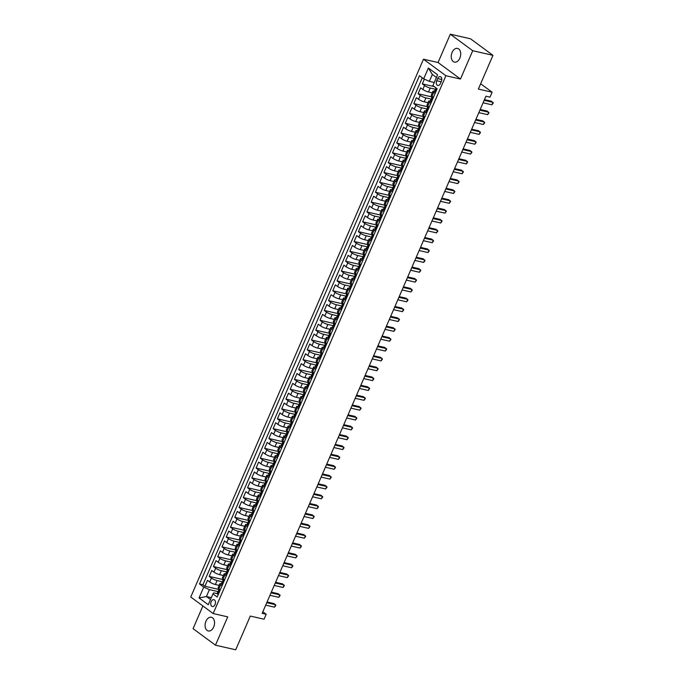 <?xml version="1.0" encoding="UTF-8"?>
<svg xmlns="http://www.w3.org/2000/svg" width="684" height="684" viewBox="0 0 684 684"><rect width="100%" height="100%" fill="white"/><g stroke="black" fill="none" stroke-linecap="round" stroke-linejoin="round"><path stroke-width="1.03" d="M213.69 626.98A7.02 4.591 -77.2 0 0 211.373 617.276A7.02 4.591 -77.2 0 0 205.935 621.26A7.02 4.591 -77.2 0 0 208.252 630.964A7.02 4.591 -77.2 0 0 213.69 626.98M459.853 58.123A7.02 4.591 -77.2 0 0 457.536 48.419A7.02 4.591 -77.2 0 0 452.098 52.411A7.02 4.591 -77.2 0 0 454.415 62.116A7.02 4.591 -77.2 0 0 459.853 58.123M215.058 604.545A3.514 2.291 -77.2 0 0 213.895 599.697A3.514 2.291 -77.2 0 0 211.176 601.689A3.514 2.291 -77.2 0 0 212.339 606.537A3.514 2.291 -77.2 0 0 215.058 604.545M202.883 605.964L193.068 628.664L215.477 645.183L235.715 649.8L250.31 616.062L264.075 619.2L266.204 614.275L262.836 611.787M423.49 59.2L190.75 597.021L213.16 613.539L445.9 75.719L423.49 59.2L438.059 62.518L460.469 79.036L472.721 50.719L450.311 34.2L438.059 62.518M450.311 34.2L470.549 38.817L492.959 55.336L478.355 89.074L492.121 92.212L480.655 83.764M472.721 50.719L492.959 55.336M424.379 79.147L422.327 83.893L434.237 86.611M432.288 92.853L428.492 91.989A4.386 0.906 -156.6 0 1 422.832 89.467L420.626 87.834L418.061 93.742L432.031 96.931M428.022 102.703L424.234 101.839A4.386 0.906 23.4 0 1 418.574 99.317L416.359 97.684L413.803 103.592L427.774 106.781M423.755 112.552L419.967 111.689A4.386 0.906 23.4 0 1 414.307 109.166L412.093 107.533L409.536 113.441L423.507 116.631M419.497 122.402L415.701 121.538A4.386 0.906 23.4 0 1 410.041 119.016L407.835 117.383L405.279 123.3L419.249 126.48M415.231 132.251L411.443 131.388A4.386 0.906 23.4 0 1 405.783 128.866L403.569 127.233L401.012 133.149L414.983 136.33M410.973 142.101L407.177 141.237A4.386 0.906 23.4 0 1 401.517 138.715L399.311 137.082L396.754 142.999L410.716 146.179M406.706 151.959L402.919 151.087A4.386 0.906 23.4 0 1 397.259 148.565L395.044 146.94L392.488 152.848L406.458 156.029M402.448 161.809L398.652 160.937A4.386 0.906 23.4 0 1 392.992 158.414L390.786 156.79L388.23 162.698L402.192 165.879M398.182 171.658L394.394 170.795A4.386 0.906 23.4 0 1 388.734 168.264L386.52 166.639L383.963 172.548L397.934 175.737M393.924 181.508L390.128 180.644A4.386 0.906 23.4 0 1 384.468 178.114L382.262 176.489L379.697 182.397L393.668 185.586M389.658 191.358L385.87 190.494A4.386 0.906 23.4 0 1 380.21 187.963L377.995 186.339L375.439 192.247L389.41 195.436M385.4 201.207L381.604 200.344A4.386 0.906 23.4 0 1 375.943 197.821L373.738 196.188L371.173 202.096L385.143 205.285M381.133 211.057L377.346 210.193A4.386 0.906 23.4 0 1 371.686 207.671L369.471 206.038L366.915 211.946L380.885 215.135M376.867 220.906L373.079 220.043A4.386 0.906 23.4 0 1 367.419 217.521L365.205 215.887L362.648 221.796L376.619 224.985M372.609 230.756L368.813 229.892A4.386 0.906 23.4 0 1 363.153 227.37L360.947 225.737L358.39 231.645L372.353 234.834M368.343 240.606L364.555 239.742A4.386 0.906 23.4 0 1 358.895 237.22L356.68 235.587L354.124 241.495L368.095 244.684M364.085 250.455L360.288 249.592A4.386 0.906 23.4 0 1 354.628 247.069L352.422 245.436L349.866 251.353L363.828 254.533M359.818 260.305L356.031 259.441A4.386 0.906 23.4 0 1 350.37 256.919L348.156 255.286L345.6 261.202L359.57 264.383M355.56 270.154L351.764 269.291A4.386 0.906 23.4 0 1 346.104 266.769L343.898 265.136L341.342 271.052L355.304 274.233M351.294 280.012L347.506 279.14A4.386 0.906 23.4 0 1 341.846 276.618L339.632 274.994L337.075 280.902L351.046 284.082M347.036 289.862L343.24 288.99A4.386 0.906 23.4 0 1 337.58 286.468L335.374 284.843L332.809 290.751L346.779 293.932M342.769 299.712L338.982 298.848A4.386 0.906 23.4 0 1 333.322 296.317L331.107 294.693L328.551 300.601L342.522 303.79M338.503 309.561L334.715 308.698A4.386 0.906 23.4 0 1 329.055 306.167L326.841 304.542L324.284 310.451L338.255 313.64M334.245 319.411L330.457 318.547A4.386 0.906 23.4 0 1 324.789 316.017L322.583 314.392L320.026 320.3L333.997 323.489M329.979 329.261L326.191 328.397A4.386 0.906 23.4 0 1 320.531 325.875L318.317 324.242L315.76 330.15L329.731 333.339M325.721 339.11L321.925 338.247A4.386 0.906 23.4 0 1 316.264 335.724L314.059 334.091L311.502 339.999L325.464 343.188M321.454 348.96L317.667 348.096A4.386 0.906 23.4 0 1 312.007 345.574L309.792 343.941L307.236 349.849L321.206 353.038M317.196 358.809L313.4 357.946A4.386 0.906 23.4 0 1 307.74 355.423L305.534 353.79L302.978 359.698L316.94 362.888M312.93 368.659L309.142 367.795A4.386 0.906 23.4 0 1 303.482 365.273L301.268 363.64L298.711 369.548L312.682 372.737M308.672 378.508L304.876 377.645A4.386 0.906 23.4 0 1 299.216 375.123L297.01 373.49L294.453 379.406L308.416 382.587M304.406 388.358L300.618 387.495A4.386 0.906 23.4 0 1 294.958 384.972L292.743 383.339L290.187 389.256L304.158 392.436M300.148 398.208L296.352 397.344A4.386 0.906 23.4 0 1 290.691 394.822L288.486 393.189L285.921 399.105L299.891 402.286M295.881 408.066L292.094 407.194A4.386 0.906 23.4 0 1 286.434 404.671L284.219 403.047L281.663 408.955L295.633 412.136M291.615 417.915L287.827 417.043A4.386 0.906 23.4 0 1 282.167 414.521L279.953 412.897L277.396 418.805L291.367 421.985M287.357 427.765L283.561 426.901A4.386 0.906 23.4 0 1 277.901 424.371L275.695 422.746L273.138 428.654L287.109 431.843M283.091 437.615L279.303 436.751A4.386 0.906 23.4 0 1 273.643 434.22L271.428 432.596L268.872 438.504L282.843 441.693M278.833 447.464L275.036 446.601A4.386 0.906 23.4 0 1 269.376 444.07L267.17 442.445L264.614 448.353L278.576 451.543M274.566 457.314L270.779 456.45A4.386 0.906 23.4 0 1 265.118 453.928L262.904 452.295L260.347 458.203L274.318 461.392M270.308 467.163L266.512 466.3A4.386 0.906 23.4 0 1 260.852 463.778L258.646 462.145L256.09 468.053L270.052 471.242M266.042 477.013L262.254 476.149A4.386 0.906 23.4 0 1 256.594 473.627L254.38 471.994L251.823 477.902L265.794 481.091M261.784 486.863L257.988 485.999A4.386 0.906 23.4 0 1 252.328 483.477L250.122 481.844L247.557 487.752L261.527 490.941M257.517 496.712L253.73 495.849A4.386 0.906 23.4 0 1 248.07 493.326L245.855 491.693L243.299 497.601L257.269 500.791M253.26 506.562L249.463 505.698A4.386 0.906 23.4 0 1 243.803 503.176L241.597 501.543L239.032 507.46L253.003 510.64M248.993 516.411L245.205 515.548A4.386 0.906 23.4 0 1 239.545 513.026L237.331 511.393L234.774 517.309L248.745 520.49M244.727 526.261L240.939 525.398A4.386 0.906 23.4 0 1 235.279 522.875L233.064 521.242L230.508 527.159L244.479 530.339M240.469 536.119L236.673 535.247A4.386 0.906 23.4 0 1 231.012 532.725L228.807 531.1L226.25 537.008L240.212 540.189M236.202 545.969L232.415 545.097A4.386 0.906 23.4 0 1 226.755 542.574L224.54 540.95L221.984 546.858L235.954 550.039M231.944 555.818L228.148 554.955A4.386 0.906 23.4 0 1 222.488 552.424L220.282 550.8L217.726 556.708L231.688 559.897M227.678 565.668L223.89 564.804A4.386 0.906 23.4 0 1 218.23 562.274L216.016 560.649L213.459 566.557L227.43 569.746M223.42 575.518L219.624 574.654A4.386 0.906 23.4 0 1 213.964 572.123L211.758 570.499L209.201 576.407L223.164 579.596M492.121 92.212L489.992 97.137L485.939 96.213L262.152 613.351L266.204 614.275M437.623 78.583L436.691 80.755A3.403 2.223 -77.2 0 0 437.811 85.449A3.403 2.223 -77.2 0 0 440.445 83.516L441.377 81.353A3.403 2.223 -77.2 0 0 440.257 76.651A3.403 2.223 -77.2 0 0 437.623 78.583L441.796 79.532M217.144 593.618L213.767 592.848L212.955 593.9L217.187 597.021L437.144 88.749L432.904 85.628L437.589 74.787L428.381 68.007L423.695 78.84L419.454 75.71L199.506 583.991L203.746 587.111L209.407 589.634L206.423 596.534L210.51 599.543M212.955 593.9L208.261 604.733L199.061 597.944L203.746 587.111M222.249 581.742L217.067 580.562A4.386 0.906 -156.6 0 1 211.407 578.04L209.201 576.407M219.154 585.367L215.366 584.504L217.067 580.562M226.507 571.892L221.334 570.712A4.386 0.906 -156.6 0 1 215.674 568.19L213.459 566.557M230.773 562.043L225.592 560.863A4.386 0.906 -156.6 0 1 219.932 558.341L217.726 556.708M235.031 552.193L229.858 551.013A4.386 0.906 -156.6 0 1 224.198 548.482L221.984 546.858M239.297 542.344L234.116 541.164A4.386 0.906 -156.6 0 1 228.456 538.633L226.25 537.008M243.555 532.494L238.383 531.314A4.386 0.906 -156.6 0 1 232.722 528.783L230.508 527.159M247.822 522.644L242.64 521.464A4.386 0.906 -156.6 0 1 236.98 518.934L234.774 517.309M252.088 512.795L246.907 511.606A4.386 0.906 -156.6 0 1 241.247 509.084L239.032 507.46M256.346 502.937L251.173 501.757A4.386 0.906 -156.6 0 1 245.505 499.234L243.299 497.601M260.613 493.087L255.431 491.907A4.386 0.906 -156.6 0 1 249.771 489.385L247.557 487.752M264.87 483.237L259.698 482.058A4.386 0.906 -156.6 0 1 254.038 479.535L251.823 477.902M269.137 473.388L263.956 472.208A4.386 0.906 -156.6 0 1 258.296 469.686L256.09 468.053M273.395 463.538L268.222 462.358A4.386 0.906 -156.6 0 1 262.562 459.836L260.347 458.203M277.661 453.689L272.48 452.509A4.386 0.906 -156.6 0 1 266.82 449.986L264.614 448.353M281.919 443.839L276.746 442.659A4.386 0.906 -156.6 0 1 271.086 440.137L268.872 438.504M286.186 433.989L281.004 432.81A4.386 0.906 -156.6 0 1 275.344 430.287L273.138 428.654M290.452 424.14L285.271 422.96A4.386 0.906 -156.6 0 1 279.611 420.429L277.396 418.805M294.71 414.29L289.529 413.11A4.386 0.906 -156.6 0 1 283.869 410.58L281.663 408.955M298.976 404.441L293.795 403.261A4.386 0.906 -156.6 0 1 288.135 400.73L285.921 399.105M303.234 394.591L298.062 393.411A4.386 0.906 -156.6 0 1 292.401 390.88L290.187 389.256M307.501 384.741L302.319 383.553A4.386 0.906 -156.6 0 1 296.659 381.031L294.453 379.406M311.759 374.883L306.586 373.703A4.386 0.906 -156.6 0 1 300.926 371.181L298.711 369.548M316.025 365.034L310.844 363.854A4.386 0.906 -156.6 0 1 305.184 361.332L302.978 359.698M320.283 355.184L315.11 354.004A4.386 0.906 -156.6 0 1 309.45 351.482L307.236 349.849M324.549 345.334L319.368 344.155A4.386 0.906 -156.6 0 1 313.708 341.632L311.502 339.999M328.807 335.485L323.635 334.305A4.386 0.906 -156.6 0 1 317.974 331.783L315.76 330.15M333.074 325.635L327.892 324.455A4.386 0.906 -156.6 0 1 322.232 321.933L320.026 320.3M337.34 315.786L332.159 314.606A4.386 0.906 -156.6 0 1 326.499 312.084L324.284 310.451M341.598 305.936L336.417 304.756A4.386 0.906 -156.6 0 1 330.757 302.234L328.551 300.601M345.865 296.087L340.683 294.907A4.386 0.906 -156.6 0 1 335.023 292.376L332.809 290.751M350.123 286.237L344.95 285.057A4.386 0.906 -156.6 0 1 339.29 282.526L337.075 280.902M354.389 276.387L349.208 275.207A4.386 0.906 -156.6 0 1 343.548 272.677L341.342 271.052M358.647 266.538L353.474 265.349A4.386 0.906 -156.6 0 1 347.814 262.827L345.6 261.202M362.913 256.688L357.732 255.5A4.386 0.906 -156.6 0 1 352.072 252.977L349.866 251.353M367.171 246.83L361.998 245.65A4.386 0.906 -156.6 0 1 356.338 243.128L354.124 241.495M371.438 236.98L366.256 235.8A4.386 0.906 -156.6 0 1 360.596 233.278L358.39 231.645M375.696 227.131L370.523 225.951A4.386 0.906 -156.6 0 1 364.863 223.429L362.648 221.796M379.962 217.281L374.781 216.101A4.386 0.906 -156.6 0 1 369.121 213.579L366.915 211.946M384.228 207.432L379.047 206.252A4.386 0.906 -156.6 0 1 373.387 203.729L371.173 202.096M388.486 197.582L383.314 196.402A4.386 0.906 -156.6 0 1 377.645 193.88L375.439 192.247M392.753 187.732L387.572 186.552A4.386 0.906 -156.6 0 1 381.911 184.03L379.697 182.397M397.011 177.883L391.838 176.703A4.386 0.906 -156.6 0 1 386.178 174.181L383.963 172.548M401.277 168.033L396.096 166.853A4.386 0.906 -156.6 0 1 390.436 164.322L388.23 162.698M405.535 158.184L400.362 157.004A4.386 0.906 -156.6 0 1 394.702 154.473L392.488 152.848M409.801 148.334L404.62 147.154A4.386 0.906 -156.6 0 1 398.96 144.623L396.754 142.999M414.059 138.484L408.887 137.296A4.386 0.906 -156.6 0 1 403.227 134.774L401.012 133.149M418.326 128.635L413.145 127.446A4.386 0.906 -156.6 0 1 407.484 124.924L405.279 123.3M422.592 118.777L417.411 117.597A4.386 0.906 -156.6 0 1 411.751 115.074L409.536 113.441M426.85 108.927L421.669 107.747A4.386 0.906 -156.6 0 1 416.009 105.225L413.803 103.592M431.117 99.077L425.935 97.897A4.386 0.906 -156.6 0 1 420.275 95.375L418.061 93.742M435.375 89.228L430.202 88.048A4.386 0.906 -156.6 0 1 424.542 85.526L422.327 83.893M422.284 77.805L202.909 584.76L204.935 586.256L218.906 589.446M215.366 584.504A4.386 0.906 23.4 0 1 209.706 581.981L207.491 580.348L204.935 586.256M433.442 97.29L432.04 96.247A4.386 0.906 -156.6 0 1 431.245 95.247L432.955 91.305A4.386 0.906 -156.6 0 1 434.537 91.263M435.152 93.349L433.741 92.314A4.386 0.906 -156.6 0 1 432.955 91.305M430.886 103.198L429.484 102.164A4.386 0.906 -156.6 0 1 428.688 101.155A4.386 0.906 -156.6 0 1 430.27 101.112M428.688 101.155L426.987 105.097A4.386 0.906 23.4 0 0 427.774 106.105L429.184 107.14M426.628 113.048L425.217 112.014A4.386 0.906 -156.6 0 1 424.431 111.005A4.386 0.906 -156.6 0 1 426.012 110.962M424.431 111.005L422.721 114.946A4.386 0.906 23.4 0 0 423.516 115.955L424.918 116.99M422.361 122.898L420.959 121.863A4.386 0.906 -156.6 0 1 420.164 120.854A4.386 0.906 -156.6 0 1 421.746 120.812M420.164 120.854L418.463 124.796A4.386 0.906 23.4 0 0 419.249 125.805L420.66 126.839M418.104 132.747L416.693 131.713A4.386 0.906 -156.6 0 1 415.906 130.704A4.386 0.906 -156.6 0 1 417.488 130.661M415.906 130.704L414.196 134.645A4.386 0.906 23.4 0 0 414.991 135.654L416.394 136.689M413.837 142.597L412.426 141.562A4.386 0.906 -156.6 0 1 411.64 140.562A4.386 0.906 -156.6 0 1 413.221 140.511M411.64 140.562L409.938 144.495A4.386 0.906 23.4 0 0 410.725 145.504L412.136 146.538M409.579 152.447L408.168 151.412A4.386 0.906 -156.6 0 1 407.382 150.412A4.386 0.906 -156.6 0 1 408.964 150.36M407.382 150.412L405.672 154.345A4.386 0.906 23.4 0 0 406.458 155.353L407.869 156.388M405.313 162.305L403.902 161.262A4.386 0.906 -156.6 0 1 403.115 160.261A4.386 0.906 -156.6 0 1 404.697 160.21M403.115 160.261L401.414 164.203A4.386 0.906 23.4 0 0 402.201 165.203L403.611 166.238M401.046 172.154L399.644 171.111A4.386 0.906 -156.6 0 1 398.849 170.111A4.386 0.906 -156.6 0 1 400.439 170.06M398.849 170.111L397.147 174.052A4.386 0.906 23.4 0 0 397.934 175.053L399.345 176.087M396.788 182.004L395.378 180.961A4.386 0.906 -156.6 0 1 394.591 179.96A4.386 0.906 -156.6 0 1 396.173 179.909M394.591 179.96L392.881 183.902A4.386 0.906 23.4 0 0 393.676 184.902L395.078 185.945M392.522 191.853L391.12 190.81A4.386 0.906 -156.6 0 1 390.325 189.81A4.386 0.906 -156.6 0 1 391.915 189.759M390.325 189.81L388.623 193.752A4.386 0.906 23.4 0 0 389.41 194.752L390.821 195.795M388.264 201.703L386.853 200.66A4.386 0.906 -156.6 0 1 386.067 199.66A4.386 0.906 -156.6 0 1 387.648 199.608M386.067 199.66L384.357 203.601A4.386 0.906 23.4 0 0 385.152 204.602L386.554 205.645M383.998 211.553L382.595 210.518A4.386 0.906 -156.6 0 1 381.8 209.509A4.386 0.906 -156.6 0 1 383.382 209.458M381.8 209.509L380.099 213.451A4.386 0.906 23.4 0 0 380.885 214.451L382.296 215.494M379.74 221.402L378.329 220.368A4.386 0.906 -156.6 0 1 377.542 219.359A4.386 0.906 -156.6 0 1 379.124 219.316M377.542 219.359L375.832 223.3A4.386 0.906 23.4 0 0 376.627 224.301L378.03 225.344M375.473 231.252L374.071 230.217A4.386 0.906 -156.6 0 1 373.276 229.208A4.386 0.906 -156.6 0 1 374.858 229.166M373.276 229.208L371.574 233.15A4.386 0.906 23.4 0 0 372.361 234.159L373.772 235.193M371.215 241.101L369.805 240.067A4.386 0.906 -156.6 0 1 369.018 239.058A4.386 0.906 -156.6 0 1 370.6 239.015M369.018 239.058L367.308 243A4.386 0.906 23.4 0 0 368.103 244.008L369.505 245.043M366.949 250.951L365.538 249.917A4.386 0.906 -156.6 0 1 364.752 248.908A4.386 0.906 -156.6 0 1 366.333 248.865M364.752 248.908L363.05 252.849A4.386 0.906 23.4 0 0 363.837 253.858L365.247 254.893M362.691 260.801L361.28 259.766A4.386 0.906 -156.6 0 1 360.494 258.757A4.386 0.906 -156.6 0 1 362.075 258.714M360.494 258.757L358.784 262.699A4.386 0.906 23.4 0 0 359.57 263.708L360.981 264.742M358.425 270.65L357.014 269.616A4.386 0.906 -156.6 0 1 356.227 268.615A4.386 0.906 -156.6 0 1 357.809 268.564M356.227 268.615L354.526 272.548A4.386 0.906 23.4 0 0 355.312 273.557L356.723 274.592M354.158 280.5L352.756 279.465A4.386 0.906 -156.6 0 1 351.961 278.465A4.386 0.906 -156.6 0 1 353.551 278.414M351.961 278.465L350.259 282.398A4.386 0.906 23.4 0 0 351.046 283.407L352.457 284.441M349.9 290.358L348.489 289.315A4.386 0.906 -156.6 0 1 347.703 288.315A4.386 0.906 -156.6 0 1 349.285 288.263M347.703 288.315L345.993 292.256A4.386 0.906 23.4 0 0 346.788 293.256L348.19 294.291M345.634 300.208L344.232 299.164A4.386 0.906 -156.6 0 1 343.436 298.164A4.386 0.906 -156.6 0 1 345.027 298.113M343.436 298.164L341.735 302.106A4.386 0.906 23.4 0 0 342.522 303.106L343.932 304.141M341.376 310.057L339.965 309.014A4.386 0.906 -156.6 0 1 339.178 308.014A4.386 0.906 -156.6 0 1 340.76 307.962M339.178 308.014L337.469 311.955A4.386 0.906 23.4 0 0 338.264 312.956L339.666 313.999M337.109 319.907L335.707 318.864A4.386 0.906 -156.6 0 1 334.912 317.863A4.386 0.906 -156.6 0 1 336.494 317.812M334.912 317.863L333.211 321.805A4.386 0.906 23.4 0 0 333.997 322.805L335.408 323.848M332.851 329.756L331.441 328.713A4.386 0.906 -156.6 0 1 330.654 327.713A4.386 0.906 -156.6 0 1 332.236 327.662M330.654 327.713L328.944 331.654A4.386 0.906 23.4 0 0 329.739 332.655L331.142 333.698M328.585 339.606L327.174 338.571A4.386 0.906 -156.6 0 1 326.388 337.563A4.386 0.906 -156.6 0 1 327.969 337.511M326.388 337.563L324.686 341.504A4.386 0.906 23.4 0 0 325.473 342.504L326.884 343.548M324.327 349.456L322.916 348.421A4.386 0.906 -156.6 0 1 322.13 347.412A4.386 0.906 -156.6 0 1 323.712 347.369M322.13 347.412L320.42 351.354A4.386 0.906 23.4 0 0 321.215 352.354L322.617 353.397M320.061 359.305L318.65 358.271A4.386 0.906 -156.6 0 1 317.863 357.262A4.386 0.906 -156.6 0 1 319.445 357.219M317.863 357.262L316.162 361.203A4.386 0.906 23.4 0 0 316.948 362.212L318.359 363.247M315.794 369.155L314.392 368.12A4.386 0.906 -156.6 0 1 313.597 367.111A4.386 0.906 -156.6 0 1 315.187 367.069M313.597 367.111L311.895 371.053A4.386 0.906 23.4 0 0 312.682 372.062L314.093 373.096M311.536 379.004L310.126 377.97A4.386 0.906 -156.6 0 1 309.339 376.961A4.386 0.906 -156.6 0 1 310.921 376.918M309.339 376.961L307.638 380.902A4.386 0.906 23.4 0 0 308.424 381.911L309.835 382.946M307.27 388.854L305.868 387.819A4.386 0.906 -156.6 0 1 305.073 386.811A4.386 0.906 -156.6 0 1 306.663 386.768M305.073 386.811L303.371 390.752A4.386 0.906 23.4 0 0 304.158 391.761L305.568 392.796M303.012 398.704L301.601 397.669A4.386 0.906 -156.6 0 1 300.815 396.669A4.386 0.906 -156.6 0 1 302.396 396.617M300.815 396.669L299.105 400.602A4.386 0.906 23.4 0 0 299.9 401.611L301.302 402.645M298.746 408.553L297.343 407.519A4.386 0.906 -156.6 0 1 296.548 406.518A4.386 0.906 -156.6 0 1 298.13 406.467M296.548 406.518L294.847 410.451A4.386 0.906 23.4 0 0 295.633 411.46L297.044 412.495M294.488 418.411L293.077 417.368A4.386 0.906 -156.6 0 1 292.29 416.368A4.386 0.906 -156.6 0 1 293.872 416.317M292.29 416.368L290.58 420.309A4.386 0.906 23.4 0 0 291.375 421.31L292.778 422.344M290.221 428.261L288.819 427.218A4.386 0.906 -156.6 0 1 288.024 426.217A4.386 0.906 -156.6 0 1 289.606 426.166M288.024 426.217L286.322 430.159A4.386 0.906 23.4 0 0 287.109 431.159L288.52 432.194M285.963 438.111L284.553 437.067A4.386 0.906 -156.6 0 1 283.766 436.067A4.386 0.906 -156.6 0 1 285.348 436.016M283.766 436.067L282.056 440.009A4.386 0.906 23.4 0 0 282.851 441.009L284.253 442.052M281.697 447.96L280.286 446.917A4.386 0.906 -156.6 0 1 279.499 445.917A4.386 0.906 -156.6 0 1 281.081 445.865M279.499 445.917L277.798 449.858A4.386 0.906 23.4 0 0 278.585 450.859L279.995 451.902M277.439 457.81L276.028 456.767A4.386 0.906 -156.6 0 1 275.242 455.766A4.386 0.906 -156.6 0 1 276.823 455.715M275.242 455.766L273.532 459.708A4.386 0.906 23.4 0 0 274.318 460.708L275.729 461.751M273.173 467.659L271.762 466.625A4.386 0.906 -156.6 0 1 270.975 465.616A4.386 0.906 -156.6 0 1 272.557 465.565M270.975 465.616L269.274 469.557A4.386 0.906 23.4 0 0 270.06 470.558L271.471 471.601M268.906 477.509L267.504 476.474A4.386 0.906 -156.6 0 1 266.709 475.466A4.386 0.906 -156.6 0 1 268.299 475.423M266.709 475.466L265.007 479.407A4.386 0.906 23.4 0 0 265.794 480.407L267.205 481.451M264.648 487.359L263.237 486.324A4.386 0.906 -156.6 0 1 262.451 485.315A4.386 0.906 -156.6 0 1 264.033 485.272M262.451 485.315L260.741 489.257A4.386 0.906 23.4 0 0 261.536 490.266L262.938 491.3M260.382 497.208L258.979 496.174A4.386 0.906 -156.6 0 1 258.184 495.165A4.386 0.906 -156.6 0 1 259.775 495.122M258.184 495.165L256.483 499.106A4.386 0.906 23.4 0 0 257.269 500.115L258.68 501.15M256.124 507.058L254.713 506.023A4.386 0.906 -156.6 0 1 253.926 505.014A4.386 0.906 -156.6 0 1 255.508 504.972M253.926 505.014L252.216 508.956A4.386 0.906 23.4 0 0 253.012 509.965L254.414 510.999M251.857 516.907L250.455 515.873A4.386 0.906 -156.6 0 1 249.66 514.864A4.386 0.906 -156.6 0 1 251.242 514.821M249.66 514.864L247.959 518.805A4.386 0.906 23.4 0 0 248.745 519.814L250.156 520.849M247.599 526.757L246.189 525.722A4.386 0.906 -156.6 0 1 245.402 524.722A4.386 0.906 -156.6 0 1 246.984 524.671M245.402 524.722L243.692 528.655A4.386 0.906 23.4 0 0 244.487 529.664L245.889 530.699M243.333 536.607L241.931 535.572A4.386 0.906 -156.6 0 1 241.136 534.572A4.386 0.906 -156.6 0 1 242.717 534.52M241.136 534.572L239.434 538.505A4.386 0.906 23.4 0 0 240.221 539.514L241.632 540.548M239.075 546.465L237.664 545.422A4.386 0.906 -156.6 0 1 236.878 544.421A4.386 0.906 -156.6 0 1 238.459 544.37M236.878 544.421L235.168 548.363A4.386 0.906 23.4 0 0 235.963 549.363L237.365 550.398M234.809 556.314L233.398 555.271A4.386 0.906 -156.6 0 1 232.611 554.271A4.386 0.906 -156.6 0 1 234.193 554.22M232.611 554.271L230.91 558.212A4.386 0.906 23.4 0 0 231.696 559.213L233.107 560.247M230.551 566.164L229.14 565.121A4.386 0.906 -156.6 0 1 228.353 564.12A4.386 0.906 -156.6 0 1 229.935 564.069M228.353 564.12L226.643 568.062A4.386 0.906 23.4 0 0 227.43 569.062L228.841 570.105M226.284 576.014L224.874 574.97A4.386 0.906 -156.6 0 1 224.087 573.97A4.386 0.906 -156.6 0 1 225.669 573.919M224.087 573.97L222.386 577.912A4.386 0.906 23.4 0 0 223.172 578.912L224.583 579.955M222.018 585.863L220.616 584.829A4.386 0.906 -156.6 0 1 219.821 583.82A4.386 0.906 -156.6 0 1 221.411 583.768M219.821 583.82L218.119 587.761A4.386 0.906 23.4 0 0 218.906 588.762L220.316 589.805M436.426 77.48L432.339 74.47L429.355 81.362L423.695 78.84M434.263 82.482L429.355 81.362M460.469 79.036L445.9 75.719M215.477 645.183L227.729 616.865L213.16 613.539M211.33 597.654L206.423 596.534L199.061 597.944M217.982 591.592L209.407 589.634M202.909 584.76L199.506 583.991M432.339 74.47L428.381 68.007M435.759 91.955L435.033 91.784A2.907 0.607 -156.6 0 1 434.537 91.143L435.349 89.271A2.907 0.607 23.4 0 0 435.486 89.604L435.554 89.647M435.033 91.784L435.845 91.742M484.161 100.334L492.967 102.344L491.907 104.806L483.092 102.797M436.059 89.117L435.614 89.151A2.907 0.607 23.4 0 0 435.349 89.271M435.648 89.638L435.999 88.424A2.907 0.607 -156.6 0 1 435.862 88.091L435.947 87.877M484.46 99.633L491.454 101.232L493.249 102.993L491.907 104.806M431.493 101.805L430.766 101.634A2.907 0.607 -156.6 0 1 430.279 100.993L431.082 99.12A2.907 0.607 23.4 0 0 431.219 99.454L431.296 99.496M430.766 101.634L431.587 101.591M433.288 97.65L433.006 96.966M479.894 110.184L488.709 112.193L487.641 114.655L478.826 112.646M431.801 98.966L431.356 99A2.907 0.607 23.4 0 0 431.082 99.12M431.39 99.488L431.732 98.274A2.907 0.607 -156.6 0 1 431.595 97.94L432.254 96.41M480.202 109.483L487.196 111.082L488.983 112.843L487.641 114.655M427.226 111.654L426.508 111.483A2.907 0.607 -156.6 0 1 426.012 110.842L426.825 108.97A2.907 0.607 23.4 0 0 426.961 109.303L427.03 109.346M426.508 111.483L427.32 111.441M429.03 107.499L428.74 106.815M475.636 120.033L484.443 122.043L483.383 124.505L474.568 122.496M427.534 108.816L427.09 108.85A2.907 0.607 23.4 0 0 426.825 108.97M427.124 109.337L427.474 108.123A2.907 0.607 -156.6 0 1 427.338 107.79L427.996 106.259M475.936 119.332L482.93 120.931L484.725 122.692L483.383 124.505M422.969 121.504L422.242 121.333A2.907 0.607 -156.6 0 1 421.746 120.692L422.558 118.819A2.907 0.607 23.4 0 0 422.695 119.153L422.772 119.196M422.242 121.333L423.063 121.29M424.764 117.349L424.482 116.665M471.37 129.883L480.185 131.901L479.116 134.363L470.301 132.345M423.276 118.665L422.832 118.7A2.907 0.607 23.4 0 0 422.558 118.819M422.866 119.187L423.208 117.973A2.907 0.607 -156.6 0 1 423.071 117.639L423.729 116.109M471.678 129.182L478.672 130.781L480.459 132.542L479.116 134.363M418.702 131.354L417.984 131.191A2.907 0.607 -156.6 0 1 417.488 130.541L418.3 128.669A2.907 0.607 23.4 0 0 418.437 129.002L418.505 129.045M417.984 131.191L418.796 131.14M420.506 127.198L420.215 126.514M467.104 139.741L475.919 141.75L474.858 144.213L466.043 142.204M419.01 128.515L418.565 128.549A2.907 0.607 23.4 0 0 418.3 128.669M418.599 129.045L418.95 127.822A2.907 0.607 -156.6 0 1 418.805 127.489L419.472 125.967M467.411 139.032L474.405 140.63L476.201 142.392L474.858 144.213M414.444 141.203L413.717 141.041A2.907 0.607 -156.6 0 1 413.221 140.391L414.034 138.519A2.907 0.607 23.4 0 0 414.171 138.852L414.248 138.895M413.717 141.041L414.538 140.989M416.24 137.048L415.957 136.364M462.846 149.591L471.661 151.6L470.592 154.062L461.777 152.053M414.752 138.365L414.307 138.399A2.907 0.607 23.4 0 0 414.034 138.519M414.342 138.895L414.684 137.672A2.907 0.607 -156.6 0 1 414.547 137.339L415.205 135.817M463.145 148.89L470.147 150.48L471.934 152.241L470.592 154.062M410.178 151.053L409.451 150.89A2.907 0.607 -156.6 0 1 408.964 150.241L409.776 148.377A2.907 0.607 23.4 0 0 409.913 148.702L409.981 148.744M409.451 150.89L410.272 150.839M411.982 146.898L411.691 146.214M458.579 159.44L467.394 161.45L466.334 163.912L457.519 161.903M410.486 148.214L410.041 148.248A2.907 0.607 23.4 0 0 409.776 148.377M410.075 148.744L410.426 147.522A2.907 0.607 -156.6 0 1 410.28 147.188L410.947 145.666M458.887 158.739L465.881 160.33L467.676 162.091L466.334 163.912M405.92 160.902L405.193 160.74A2.907 0.607 -156.6 0 1 404.697 160.099L405.509 158.226A2.907 0.607 23.4 0 0 405.646 158.551L405.723 158.594M405.193 160.74L406.005 160.689M407.715 156.747L407.433 156.063M454.321 169.29L463.136 171.299L462.068 173.762L453.253 171.752M406.228 158.064L405.783 158.098A2.907 0.607 23.4 0 0 405.509 158.226M405.817 158.594L406.159 157.371A2.907 0.607 -156.6 0 1 406.022 157.038L406.681 155.516M454.621 168.589L461.623 170.179L463.41 171.94L462.068 173.762M401.653 170.752L400.927 170.59A2.907 0.607 -156.6 0 1 400.439 169.948L401.243 168.076A2.907 0.607 23.4 0 0 401.388 168.401L401.457 168.444M400.927 170.59L401.747 170.538M403.449 166.597L403.167 165.913M450.055 179.14L458.87 181.149L457.801 183.611L448.995 181.602M401.961 167.913L401.517 167.948A2.907 0.607 23.4 0 0 401.243 168.076M401.551 168.444L401.893 167.221A2.907 0.607 -156.6 0 1 401.756 166.887L402.423 165.366M450.363 178.438L457.357 180.029L459.152 181.79L457.801 183.611M397.395 180.602L396.669 180.439A2.907 0.607 -156.6 0 1 396.173 179.798L396.985 177.925A2.907 0.607 23.4 0 0 397.122 178.259L397.199 178.293M396.669 180.439L397.481 180.396M399.191 176.446L398.9 175.762M445.797 188.989L454.612 190.998L453.543 193.461L444.728 191.452M397.695 177.763L397.259 177.797A2.907 0.607 23.4 0 0 396.985 177.925M397.284 178.293L397.635 177.07A2.907 0.607 -156.6 0 1 397.498 176.746L398.156 175.215M446.096 188.288L453.09 189.878L454.886 191.64L453.543 193.461M393.129 190.451L392.402 190.289A2.907 0.607 -156.6 0 1 391.915 189.648L392.719 187.775A2.907 0.607 23.4 0 0 392.864 188.109L392.932 188.151M392.402 190.289L393.223 190.246M394.924 186.304L394.642 185.612M441.531 198.839L450.346 200.848L449.277 203.31L440.47 201.301M393.437 187.613L392.992 187.655A2.907 0.607 23.4 0 0 392.719 187.775M393.026 188.143L393.368 186.92A2.907 0.607 -156.6 0 1 393.232 186.595L393.89 185.065M441.838 198.138L448.832 199.737L450.628 201.489L449.277 203.31M388.871 200.301L388.144 200.138A2.907 0.607 -156.6 0 1 387.648 199.497L388.461 197.625A2.907 0.607 23.4 0 0 388.597 197.958L388.666 198.001M388.144 200.138L388.957 200.096M390.667 196.154L390.376 195.47M437.273 208.688L446.079 210.698L445.019 213.16L436.204 211.151M389.17 197.471L388.726 197.505A2.907 0.607 23.4 0 0 388.461 197.625M388.76 197.992L389.111 196.77A2.907 0.607 -156.6 0 1 388.974 196.445L389.632 194.914M437.572 207.987L444.566 209.586L446.361 211.339L445.019 213.16M384.605 210.15L383.878 209.988A2.907 0.607 -156.6 0 1 383.382 209.347L384.194 207.474A2.907 0.607 23.4 0 0 384.331 207.808L384.408 207.85M383.878 209.988L384.699 209.945M386.4 206.004L386.118 205.32M433.006 218.538L441.821 220.547L440.752 223.01L431.937 221M384.912 207.32L384.468 207.355A2.907 0.607 23.4 0 0 384.194 207.474M384.502 207.842L384.844 206.619A2.907 0.607 -156.6 0 1 384.707 206.294L385.366 204.764M433.314 217.837L440.308 219.436L442.095 221.197L440.752 223.01M380.338 220.009L379.62 219.838A2.907 0.607 -156.6 0 1 379.124 219.196L379.936 217.324A2.907 0.607 23.4 0 0 380.073 217.657L380.142 217.7M379.62 219.838L380.432 219.795M382.142 215.853L381.852 215.169M428.748 228.388L437.555 230.397L436.495 232.859L427.68 230.85M380.646 217.17L380.201 217.204A2.907 0.607 23.4 0 0 379.936 217.324M380.236 217.692L380.586 216.477A2.907 0.607 -156.6 0 1 380.441 216.144L381.108 214.614M429.048 227.686L436.041 229.285L437.837 231.047L436.495 232.859M376.08 229.858L375.354 229.687A2.907 0.607 -156.6 0 1 374.858 229.046L375.67 227.173A2.907 0.607 23.4 0 0 375.807 227.507L375.884 227.55M375.354 229.687L376.174 229.644M377.876 225.703L377.594 225.019M424.482 238.237L433.297 240.246L432.228 242.709L423.413 240.7M376.388 227.02L375.943 227.054A2.907 0.607 23.4 0 0 375.67 227.173M375.978 227.541L376.32 226.327A2.907 0.607 -156.6 0 1 376.183 225.994L376.841 224.463M424.781 237.536L431.784 239.135L433.571 240.896L432.228 242.709M371.814 239.708L371.096 239.537A2.907 0.607 -156.6 0 1 370.6 238.896L371.412 237.023A2.907 0.607 23.4 0 0 371.549 237.357L371.617 237.399M373.199 234.766L371.13 239.537L371.908 239.494M373.618 235.553L373.327 234.868M420.215 248.087L429.03 250.096L427.97 252.558L419.155 250.549M372.122 236.869L371.677 236.903A2.907 0.607 23.4 0 0 371.412 237.023M371.711 237.391L372.062 236.177A2.907 0.607 -156.6 0 1 371.916 235.843L372.583 234.313M420.523 247.386L427.517 248.985L429.313 250.746L427.97 252.558M367.556 249.557L366.829 249.386A2.907 0.607 -156.6 0 1 366.333 248.745L367.146 246.873A2.907 0.607 23.4 0 0 367.282 247.206L367.359 247.249M366.829 249.386L367.641 249.344M369.351 245.402L369.069 244.718M415.957 257.936L424.773 259.954L423.704 262.417L414.889 260.399M367.864 246.719L367.419 246.753A2.907 0.607 23.4 0 0 367.146 246.873M367.453 247.24L367.795 246.026A2.907 0.607 -156.6 0 1 367.659 245.693L368.317 244.162M416.257 257.235L423.259 258.834L425.046 260.595L423.704 262.417M363.289 259.407L362.563 259.245A2.907 0.607 -156.6 0 1 362.075 258.595L362.879 256.722A2.907 0.607 23.4 0 0 363.024 257.056L363.093 257.099M362.563 259.245L363.384 259.193M365.085 255.252L364.803 254.568M411.691 267.795L420.506 269.804L419.437 272.266L410.631 270.257M363.597 256.568L363.153 256.603A2.907 0.607 23.4 0 0 362.879 256.722M363.187 257.099L363.537 255.876A2.907 0.607 -156.6 0 1 363.392 255.542L364.059 254.021M411.999 267.085L418.993 268.684L420.788 270.445L419.437 272.266M359.032 269.257L358.305 269.094A2.907 0.607 -156.6 0 1 357.809 268.444L358.621 266.572A2.907 0.607 23.4 0 0 358.758 266.905L358.835 266.948M358.305 269.094L359.117 269.043M360.827 265.101L360.536 264.417M407.433 277.644L416.248 279.653L415.179 282.116L406.364 280.107M359.331 266.418L358.895 266.452A2.907 0.607 23.4 0 0 358.621 266.572M358.929 266.948L359.271 265.725A2.907 0.607 -156.6 0 1 359.134 265.392L359.793 263.87M407.732 276.943L414.726 278.533L416.522 280.295L415.179 282.116M354.765 279.106L354.038 278.944A2.907 0.607 -156.6 0 1 353.551 278.294L354.355 276.43A2.907 0.607 23.4 0 0 354.5 276.755L354.568 276.798M354.038 278.944L354.859 278.892M356.561 274.951L356.279 274.267M403.167 287.494L411.982 289.503L410.913 291.965L402.106 289.956M355.073 276.268L354.628 276.302A2.907 0.607 23.4 0 0 354.355 276.43M354.663 276.798L355.005 275.575A2.907 0.607 -156.6 0 1 354.868 275.242L355.526 273.72M403.474 286.793L410.468 288.383L412.264 290.144L410.913 291.965M350.507 288.956L349.781 288.793A2.907 0.607 -156.6 0 1 349.285 288.152L350.097 286.28A2.907 0.607 23.4 0 0 350.234 286.605L350.302 286.647M349.781 288.793L350.593 288.742M352.303 284.8L352.012 284.117M398.909 297.343L407.715 299.353L406.655 301.815L397.84 299.806M350.807 286.117L350.37 286.151A2.907 0.607 23.4 0 0 350.097 286.28M350.396 286.647L350.747 285.425A2.907 0.607 -156.6 0 1 350.61 285.091L351.268 283.569M399.208 296.642L406.202 298.233L407.997 299.994L406.655 301.815M346.241 298.805L345.514 298.643A2.907 0.607 -156.6 0 1 345.027 298.002L345.83 296.129A2.907 0.607 23.4 0 0 345.976 296.454L346.044 296.497M345.514 298.643L346.335 298.592M348.036 294.65L347.754 293.966M394.642 307.193L403.457 309.202L402.389 311.665L393.582 309.655M346.549 295.967L346.104 296.001A2.907 0.607 23.4 0 0 345.83 296.129M346.138 296.497L346.48 295.274A2.907 0.607 -156.6 0 1 346.343 294.941L347.002 293.419M394.95 306.492L401.944 308.082L403.731 309.843L402.389 311.665M341.983 308.655L341.256 308.493A2.907 0.607 -156.6 0 1 340.76 307.851L341.572 305.979A2.907 0.607 23.4 0 0 341.709 306.312L341.778 306.346M343.359 303.722L341.29 308.493L342.068 308.45M343.778 304.5L343.488 303.816M390.384 317.043L399.191 319.052L398.131 321.514L389.316 319.505M342.282 305.816L341.838 305.859A2.907 0.607 23.4 0 0 341.572 305.979M341.872 306.346L342.222 305.124A2.907 0.607 -156.6 0 1 342.086 304.799L342.744 303.268M390.684 316.341L397.678 317.932L399.473 319.693L398.131 321.514M337.716 318.505L336.99 318.342A2.907 0.607 -156.6 0 1 336.494 317.701L337.306 315.828A2.907 0.607 23.4 0 0 337.443 316.162L337.52 316.205M336.99 318.342L337.81 318.299M339.512 314.358L339.23 313.665M386.118 326.892L394.933 328.901L393.864 331.364L385.049 329.355M338.024 315.666L337.58 315.709A2.907 0.607 23.4 0 0 337.306 315.828M337.614 316.196L337.956 314.973A2.907 0.607 -156.6 0 1 337.819 314.649L338.477 313.118M386.426 326.191L393.42 327.79L395.207 329.543L393.864 331.364M333.45 328.354L332.732 328.192A2.907 0.607 -156.6 0 1 332.236 327.55L333.048 325.678A2.907 0.607 23.4 0 0 333.185 326.012L333.253 326.054M332.732 328.192L333.544 328.149M335.254 324.207L334.963 323.523M381.852 336.742L390.667 338.751L389.606 341.213L380.791 339.204M333.758 325.524L333.313 325.558A2.907 0.607 23.4 0 0 333.048 325.678M333.347 326.046L333.698 324.823A2.907 0.607 -156.6 0 1 333.553 324.498L334.219 322.968M382.159 336.041L389.153 337.639L390.949 339.392L389.606 341.213M329.192 338.204L328.465 338.041A2.907 0.607 -156.6 0 1 327.969 337.4L328.782 335.528A2.907 0.607 23.4 0 0 328.918 335.861L328.995 335.904M328.465 338.041L329.286 337.999M330.988 334.057L330.705 333.373M377.594 346.591L386.409 348.601L385.34 351.063L376.525 349.054M329.5 335.374L329.055 335.408A2.907 0.607 23.4 0 0 328.782 335.528M329.089 335.895L329.432 334.681A2.907 0.607 -156.6 0 1 329.295 334.348L329.953 332.817M377.893 345.89L384.895 347.489L386.682 349.25L385.34 351.063M324.926 348.062L324.207 347.891A2.907 0.607 -156.6 0 1 323.712 347.25L324.524 345.377A2.907 0.607 23.4 0 0 324.661 345.711L324.729 345.753M324.207 347.891L325.02 347.848M326.73 343.907L326.439 343.223M373.327 356.441L382.142 358.45L381.082 360.913L372.267 358.903M325.233 345.223L324.789 345.258A2.907 0.607 23.4 0 0 324.524 345.377M324.823 345.745L325.174 344.531A2.907 0.607 -156.6 0 1 325.028 344.197L325.695 342.667M373.635 355.74L380.629 357.339L382.424 359.1L381.082 360.913M320.668 357.912L319.941 357.741A2.907 0.607 -156.6 0 1 319.445 357.099L320.257 355.227A2.907 0.607 23.4 0 0 320.394 355.56L320.471 355.603M319.941 357.741L320.753 357.698M322.463 353.756L322.181 353.072M369.069 366.291L377.884 368.3L376.816 370.762L368.001 368.753M320.976 355.073L320.531 355.107A2.907 0.607 23.4 0 0 320.257 355.227M320.565 355.594L320.907 354.38A2.907 0.607 -156.6 0 1 320.77 354.047L321.429 352.517M369.369 365.589L376.371 367.188L378.158 368.95L376.816 370.762M316.401 367.761L315.675 367.59A2.907 0.607 -156.6 0 1 315.187 366.949L315.991 365.076A2.907 0.607 23.4 0 0 316.136 365.41L316.205 365.453M315.675 367.59L316.495 367.547M318.197 363.606L317.915 362.922M364.803 376.14L373.618 378.149L372.549 380.62L363.743 378.603M316.709 364.923L316.264 364.957A2.907 0.607 23.4 0 0 315.991 365.076M316.299 365.444L316.649 364.23A2.907 0.607 -156.6 0 1 316.504 363.897L317.171 362.366M365.111 375.439L372.105 377.038L373.9 378.799L372.549 380.62M312.143 377.611L311.417 377.44A2.907 0.607 -156.6 0 1 310.921 376.798L311.733 374.926A2.907 0.607 23.4 0 0 311.87 375.259L311.947 375.302M311.417 377.44L312.229 377.397M313.939 373.455L313.648 372.771M360.545 385.99L369.36 388.008L368.291 390.47L359.476 388.452M312.443 374.772L312.007 374.806A2.907 0.607 23.4 0 0 311.733 374.926M312.041 375.294L312.383 374.08A2.907 0.607 -156.6 0 1 312.246 373.746L312.904 372.216M360.844 385.289L367.838 386.887L369.634 388.649L368.291 390.47M307.877 387.46L307.15 387.298A2.907 0.607 -156.6 0 1 306.663 386.648L307.467 384.776A2.907 0.607 23.4 0 0 307.612 385.109L307.68 385.152M307.15 387.298L307.971 387.247M309.672 383.305L309.39 382.621M356.279 395.848L365.094 397.857L364.025 400.32L355.218 398.31M308.185 384.622L307.74 384.656A2.907 0.607 23.4 0 0 307.467 384.776M307.774 385.152L308.116 383.929A2.907 0.607 -156.6 0 1 307.98 383.596L308.638 382.074M356.586 395.138L363.58 396.737L365.376 398.498L364.025 400.32M303.619 397.31L302.892 397.147A2.907 0.607 -156.6 0 1 302.396 396.498L303.209 394.634A2.907 0.607 23.4 0 0 303.345 394.959L303.414 395.001M302.892 397.147L303.705 397.096M305.415 393.155L305.124 392.471M352.021 405.697L360.827 407.707L359.767 410.169L350.952 408.16M303.918 394.471L303.474 394.506A2.907 0.607 23.4 0 0 303.209 394.634M303.508 395.001L303.858 393.779A2.907 0.607 -156.6 0 1 303.722 393.445L304.38 391.923M352.32 404.996L359.314 406.587L361.109 408.348L359.767 410.169M299.353 407.16L298.626 406.997A2.907 0.607 -156.6 0 1 298.138 406.347L298.942 404.483A2.907 0.607 23.4 0 0 299.079 404.808L299.156 404.851M298.626 406.997L299.447 406.946M301.148 403.004L300.866 402.32M347.754 415.547L356.569 417.556L355.5 420.019L346.685 418.009M299.66 404.321L299.216 404.355A2.907 0.607 23.4 0 0 298.942 404.483M299.25 404.851L299.592 403.628A2.907 0.607 -156.6 0 1 299.455 403.295L300.114 401.773M348.062 414.846L355.056 416.436L356.843 418.198L355.5 420.019M295.086 417.009L294.368 416.847A2.907 0.607 -156.6 0 1 293.872 416.205L294.684 414.333A2.907 0.607 23.4 0 0 294.821 414.658L294.889 414.701M294.368 416.847L295.18 416.795M296.89 412.854L296.599 412.17M343.496 425.397L352.303 427.406L351.243 429.868L342.428 427.859M295.394 414.171L294.949 414.205A2.907 0.607 23.4 0 0 294.684 414.333M294.984 414.701L295.334 413.478A2.907 0.607 -156.6 0 1 295.197 413.145L295.856 411.623M343.796 424.696L350.789 426.286L352.585 428.047L351.243 429.868M290.828 426.859L290.101 426.696A2.907 0.607 -156.6 0 1 289.606 426.055L290.418 424.183A2.907 0.607 23.4 0 0 290.555 424.507L290.632 424.55M290.101 426.696L290.922 426.645M292.624 422.703L292.342 422.019M339.23 435.246L348.045 437.256L346.976 439.718L338.161 437.709M291.136 424.02L290.691 424.054A2.907 0.607 23.4 0 0 290.418 424.183M290.726 424.55L291.068 423.328A2.907 0.607 -156.6 0 1 290.931 422.994L291.589 421.472M339.538 434.545L346.531 436.136L348.318 437.897L346.976 439.718M286.562 436.708L285.844 436.546A2.907 0.607 -156.6 0 1 285.348 435.905L286.16 434.032A2.907 0.607 23.4 0 0 286.297 434.366L286.365 434.4M285.844 436.546L286.656 436.503M288.366 432.553L288.075 431.869M334.963 445.096L343.778 447.105L342.718 449.568L333.903 447.558M286.87 433.87L286.425 433.912A2.907 0.607 23.4 0 0 286.16 434.032M286.459 434.4L286.81 433.177A2.907 0.607 -156.6 0 1 286.664 432.852L287.331 431.322M335.271 444.395L342.265 445.985L344.061 447.746L342.718 449.568M282.304 446.558L281.577 446.396A2.907 0.607 -156.6 0 1 281.081 445.754L281.893 443.882A2.907 0.607 23.4 0 0 282.03 444.215L282.107 444.258M281.577 446.396L282.398 446.353M284.099 442.411L283.817 441.719M330.705 454.946L339.521 456.955L338.452 459.417L329.637 457.408M282.612 443.728L282.167 443.762A2.907 0.607 23.4 0 0 281.893 443.882M282.201 444.249L282.543 443.027A2.907 0.607 -156.6 0 1 282.406 442.702L283.065 441.171M331.005 454.244L338.007 455.843L339.794 457.596L338.452 459.417M278.037 456.408L277.311 456.245A2.907 0.607 -156.6 0 1 276.823 455.604L277.636 453.731A2.907 0.607 23.4 0 0 277.772 454.065L277.841 454.108M277.311 456.245L278.132 456.202M279.841 452.261L279.551 451.577M326.439 464.795L335.254 466.804L334.194 469.267L325.379 467.257M278.345 453.577L277.901 453.612A2.907 0.607 23.4 0 0 277.636 453.731M277.935 454.099L278.285 452.876A2.907 0.607 -156.6 0 1 278.14 452.551L278.807 451.021M326.747 464.094L333.741 465.693L335.536 467.446L334.194 469.267M273.78 466.266L273.053 466.095A2.907 0.607 -156.6 0 1 272.557 465.453L273.369 463.581A2.907 0.607 23.4 0 0 273.506 463.914L273.583 463.957M273.053 466.095L273.865 466.052M275.575 462.11L275.293 461.426M322.181 474.645L330.996 476.654L329.927 479.116L321.112 477.107M274.087 463.427L273.643 463.461A2.907 0.607 23.4 0 0 273.369 463.581M273.677 463.949L274.019 462.735A2.907 0.607 -156.6 0 1 273.882 462.401L274.541 460.871M322.48 473.944L329.483 475.542L331.27 477.304L329.927 479.116M269.513 476.115L268.786 475.944A2.907 0.607 -156.6 0 1 268.299 475.303L269.103 473.431A2.907 0.607 23.4 0 0 269.248 473.764L269.316 473.807M268.786 475.944L269.607 475.902M271.309 471.96L271.026 471.276M317.915 484.494L326.73 486.504L325.661 488.966L316.854 486.957M269.821 473.277L269.376 473.311A2.907 0.607 23.4 0 0 269.103 473.431M269.411 473.798L269.752 472.584A2.907 0.607 -156.6 0 1 269.616 472.251L270.283 470.72M318.222 483.793L325.216 485.392L327.012 487.153L325.661 488.966M265.255 485.965L264.528 485.794A2.907 0.607 -156.6 0 1 264.033 485.153L264.845 483.28A2.907 0.607 23.4 0 0 264.982 483.614L265.059 483.656M264.528 485.794L265.341 485.751M267.051 481.81L266.76 481.126M313.657 494.344L322.472 496.353L321.403 498.816L312.588 496.806M265.554 483.126L265.118 483.161A2.907 0.607 23.4 0 0 264.845 483.28M265.144 483.648L265.495 482.434A2.907 0.607 -156.6 0 1 265.358 482.1L266.016 480.57M313.956 493.643L320.95 495.242L322.745 497.003L321.403 498.816M260.989 495.814L260.262 495.644A2.907 0.607 -156.6 0 1 259.775 495.002L260.578 493.13A2.907 0.607 23.4 0 0 260.724 493.463L260.792 493.506M260.262 495.644L261.083 495.601M262.784 491.659L262.502 490.975M309.39 504.194L318.205 506.203L317.137 508.674L308.33 506.656M261.297 492.976L260.852 493.01A2.907 0.607 23.4 0 0 260.578 493.13M260.886 493.497L261.228 492.283A2.907 0.607 -156.6 0 1 261.091 491.95L261.75 490.419M309.698 503.492L316.692 505.091L318.488 506.853L317.137 508.674M256.731 505.664L256.004 505.493A2.907 0.607 -156.6 0 1 255.508 504.852L256.32 502.979A2.907 0.607 23.4 0 0 256.457 503.313L256.526 503.356M256.004 505.493L256.816 505.45M258.526 501.509L258.236 500.825M305.132 514.043L313.939 516.061L312.879 518.523L304.064 516.505M257.03 502.826L256.586 502.86A2.907 0.607 23.4 0 0 256.32 502.979M256.62 503.347L256.97 502.133A2.907 0.607 -156.6 0 1 256.833 501.799L257.492 500.269M305.432 513.342L312.426 514.941L314.221 516.702L312.879 518.523M252.464 515.514L251.738 515.351A2.907 0.607 -156.6 0 1 251.242 514.701L252.054 512.829A2.907 0.607 23.4 0 0 252.191 513.162L252.268 513.205M251.738 515.351L252.558 515.3M254.26 511.358L253.978 510.674M300.866 523.901L309.681 525.91L308.612 528.373L299.797 526.364M252.772 512.675L252.328 512.709A2.907 0.607 23.4 0 0 252.054 512.829M252.362 513.205L252.704 511.983A2.907 0.607 -156.6 0 1 252.567 511.649L253.225 510.127M301.174 523.192L308.168 524.79L309.955 526.552L308.612 528.373M248.198 525.363L247.48 525.201A2.907 0.607 -156.6 0 1 246.984 524.551L247.796 522.687A2.907 0.607 23.4 0 0 247.933 523.012L248.001 523.055M247.48 525.201L248.292 525.15M250.002 521.208L249.711 520.524M296.608 533.751L305.415 535.76L304.354 538.222L295.539 536.213M248.506 522.525L248.061 522.559A2.907 0.607 23.4 0 0 247.796 522.687M248.095 523.055L248.446 521.832A2.907 0.607 -156.6 0 1 248.301 521.499L248.967 519.977M296.907 533.05L303.901 534.64L305.697 536.401L304.354 538.222M243.94 535.213L243.213 535.05A2.907 0.607 -156.6 0 1 242.717 534.401L243.53 532.537A2.907 0.607 23.4 0 0 243.666 532.862L243.743 532.904M243.213 535.05L244.034 534.999M245.736 531.058L245.453 530.374M292.342 543.6L301.157 545.61L300.088 548.072L291.273 546.063M244.248 532.374L243.803 532.409A2.907 0.607 23.4 0 0 243.53 532.537M243.837 532.904L244.179 531.682A2.907 0.607 -156.6 0 1 244.043 531.348L244.701 529.826M292.641 542.899L299.643 544.49L301.43 546.251L300.088 548.072M239.674 545.062L238.955 544.9A2.907 0.607 -156.6 0 1 238.459 544.259L239.272 542.386A2.907 0.607 23.4 0 0 239.409 542.711L239.477 542.754M241.059 540.129L238.99 544.9L239.768 544.849M241.478 540.907L241.187 540.223M288.075 553.45L296.89 555.459L295.83 557.922L287.015 555.912M239.981 542.224L239.537 542.258A2.907 0.607 23.4 0 0 239.272 542.386M239.571 542.754L239.922 541.531A2.907 0.607 -156.6 0 1 239.776 541.198L240.443 539.676M288.383 552.749L295.377 554.339L297.172 556.101L295.83 557.922M235.416 554.912L234.689 554.75A2.907 0.607 -156.6 0 1 234.193 554.108L235.005 552.236A2.907 0.607 23.4 0 0 235.142 552.561L235.219 552.604M234.689 554.75L235.501 554.698M237.211 550.757L236.929 550.073M283.817 563.3L292.632 565.309L291.564 567.771L282.748 565.762M235.723 552.074L235.279 552.108A2.907 0.607 23.4 0 0 235.005 552.236M235.313 552.604L235.655 551.381A2.907 0.607 -156.6 0 1 235.518 551.048L236.177 549.526M284.117 562.599L291.119 564.189L292.906 565.95L291.564 567.771M231.149 564.762L230.422 564.599A2.907 0.607 -156.6 0 1 229.935 563.958L230.739 562.086A2.907 0.607 23.4 0 0 230.884 562.419L230.953 562.453M230.422 564.599L231.243 564.556M232.945 560.606L232.663 559.922M279.551 573.149L288.366 575.159L287.297 577.621L278.491 575.612M231.457 561.923L231.012 561.966A2.907 0.607 23.4 0 0 230.739 562.086M231.047 562.453L231.397 561.231A2.907 0.607 -156.6 0 1 231.252 560.906L231.919 559.375M279.859 572.448L286.853 574.038L288.648 575.8L287.297 577.621M226.891 574.611L226.165 574.449A2.907 0.607 -156.6 0 1 225.669 573.808L226.481 571.935A2.907 0.607 23.4 0 0 226.618 572.269L226.695 572.311M226.165 574.449L226.977 574.406M228.687 570.465L228.396 569.781M275.293 582.999L284.108 585.008L283.039 587.471L274.224 585.461M227.191 571.781L226.755 571.815A2.907 0.607 23.4 0 0 226.481 571.935M226.789 572.303L227.131 571.08A2.907 0.607 -156.6 0 1 226.994 570.755L227.652 569.225M275.592 582.298L282.586 583.897L284.382 585.649L283.039 587.471M222.625 584.461L221.898 584.298A2.907 0.607 -156.6 0 1 221.411 583.657L222.214 581.785A2.907 0.607 23.4 0 0 222.36 582.118L222.428 582.161M221.898 584.298L222.719 584.256M224.42 580.314L224.138 579.63M271.026 592.848L279.841 594.858L278.773 597.32L269.966 595.311M222.933 581.631L222.488 581.665A2.907 0.607 23.4 0 0 222.214 581.785M222.522 582.152L222.864 580.93A2.907 0.607 -156.6 0 1 222.727 580.605L223.386 579.074M271.334 592.147L278.328 593.746L280.124 595.499L278.773 597.32M218.367 594.319L217.64 594.148A2.907 0.607 -156.6 0 1 217.144 593.507L217.957 591.634A2.907 0.607 23.4 0 0 218.093 591.968L218.162 592.011M217.64 594.148L218.452 594.105M220.162 590.164L219.872 589.48M266.769 602.698L275.575 604.707L274.515 607.17L265.7 605.16M218.666 591.48L218.23 591.515A2.907 0.607 23.4 0 0 217.957 591.634M218.256 592.002L218.606 590.788A2.907 0.607 -156.6 0 1 218.47 590.454L219.128 588.924M267.068 601.997L274.062 603.596L275.857 605.357L274.515 607.17M219.624 574.654L221.334 570.712M223.89 564.804L225.592 560.863M228.148 554.955L229.858 551.013M232.415 545.097L234.116 541.164M236.673 535.247L238.383 531.314M240.939 525.398L242.64 521.464M245.205 515.548L246.907 511.606M249.463 505.698L251.173 501.757M253.73 495.849L255.431 491.907M257.988 485.999L259.698 482.058M262.254 476.149L263.956 472.208M266.512 466.3L268.222 462.358M270.779 456.45L272.48 452.509M275.036 446.601L276.746 442.659M279.303 436.751L281.004 432.81M283.561 426.901L285.271 422.96M287.827 417.043L289.529 413.11M292.094 407.194L293.795 403.261M296.352 397.344L298.062 393.411M300.618 387.495L302.319 383.553M304.876 377.645L306.586 373.703M309.142 367.795L310.844 363.854M313.4 357.946L315.11 354.004M317.667 348.096L319.368 344.155M321.925 338.247L323.635 334.305M326.191 328.397L327.892 324.455M330.457 318.547L332.159 314.606M334.715 308.698L336.417 304.756M338.982 298.848L340.683 294.907M343.24 288.99L344.95 285.057M347.506 279.14L349.208 275.207M351.764 269.291L353.474 265.349M356.031 259.441L357.732 255.5M360.288 249.592L361.998 245.65M364.555 239.742L366.256 235.8M368.813 229.892L370.523 225.951M373.079 220.043L374.781 216.101M377.346 210.193L379.047 206.252M381.604 200.344L383.314 196.402M385.87 190.494L387.572 186.552M390.128 180.644L391.838 176.703M394.394 170.795L396.096 166.853M398.652 160.937L400.362 157.004M402.919 151.087L404.62 147.154M407.177 141.237L408.887 137.296M411.443 131.388L413.145 127.446M415.701 121.538L417.411 117.597M419.967 111.689L421.669 107.747M424.234 101.839L425.935 97.897M428.492 91.989L430.202 88.048M422.832 89.467L424.542 85.526M209.706 581.981L211.407 578.04M213.964 572.123L215.674 568.19M218.23 562.274L219.932 558.341M222.488 552.424L224.198 548.482M226.755 542.574L228.456 538.633M231.012 532.725L232.722 528.783M235.279 522.875L236.98 518.934M239.545 513.026L241.247 509.084M243.803 503.176L245.505 499.234M248.07 493.326L249.771 489.385M252.328 483.477L254.038 479.535M256.594 473.627L258.296 469.686M260.852 463.778L262.562 459.836M265.118 453.928L266.82 449.986M269.376 444.07L271.086 440.137M273.643 434.22L275.344 430.287M277.901 424.371L279.611 420.429M282.167 414.521L283.869 410.58M286.434 404.671L288.135 400.73M290.691 394.822L292.401 390.88M294.958 384.972L296.659 381.031M299.216 375.123L300.926 371.181M303.482 365.273L305.184 361.332M307.74 355.423L309.45 351.482M312.007 345.574L313.708 341.632M316.264 335.724L317.974 331.783M320.531 325.875L322.232 321.933M324.789 316.017L326.499 312.084M329.055 306.167L330.757 302.234M333.322 296.317L335.023 292.376M337.58 286.468L339.29 282.526M341.846 276.618L343.548 272.677M346.104 266.769L347.814 262.827M350.37 256.919L352.072 252.977M354.628 247.069L356.338 243.128M358.895 237.22L360.596 233.278M363.153 227.37L364.863 223.429M367.419 217.521L369.121 213.579M371.686 207.671L373.387 203.729M375.943 197.821L377.645 193.88M380.21 187.963L381.911 184.03M384.468 178.114L386.178 174.181M388.734 168.264L390.436 164.322M392.992 158.414L394.702 154.473M397.259 148.565L398.96 144.623M401.517 138.715L403.227 134.774M405.783 128.866L407.484 124.924M410.041 119.016L411.751 115.074M414.307 109.166L416.009 105.225M418.574 99.317L420.275 95.375M432.04 96.247L433.741 92.314M427.774 106.105L429.484 102.164M423.516 115.955L425.217 112.014M419.249 125.805L420.959 121.863M414.991 135.654L416.693 131.713M410.725 145.504L412.426 141.562M406.458 155.353L408.168 151.412M402.201 165.203L403.902 161.262M397.934 175.053L399.644 171.111M393.676 184.902L395.378 180.961M389.41 194.752L391.12 190.81M385.152 204.602L386.853 200.66M380.885 214.451L382.595 210.518M376.627 224.301L378.329 220.368M372.361 234.159L374.071 230.217M368.103 244.008L369.805 240.067M363.837 253.858L365.538 249.917M359.57 263.708L361.28 259.766M355.312 273.557L357.014 269.616M351.046 283.407L352.756 279.465M346.788 293.256L348.489 289.315M342.522 303.106L344.232 299.164M338.264 312.956L339.965 309.014M333.997 322.805L335.707 318.864M329.739 332.655L331.441 328.713M325.473 342.504L327.174 338.571M321.215 352.354L322.916 348.421M316.948 362.212L318.65 358.271M312.682 372.062L314.392 368.12M308.424 381.911L310.126 377.97M304.158 391.761L305.868 387.819M299.9 401.611L301.601 397.669M295.633 411.46L297.343 407.519M291.375 421.31L293.077 417.368M287.109 431.159L288.819 427.218M282.851 441.009L284.553 437.067M278.585 450.859L280.286 446.917M274.318 460.708L276.028 456.767M270.06 470.558L271.762 466.625M265.794 480.407L267.504 476.474M261.536 490.266L263.237 486.324M257.269 500.115L258.979 496.174M253.012 509.965L254.713 506.023M248.745 519.814L250.455 515.873M244.487 529.664L246.189 525.722M240.221 539.514L241.931 535.572M235.963 549.363L237.664 545.422M231.696 559.213L233.398 555.271M227.43 569.062L229.14 565.121M223.172 578.912L224.874 574.97M218.906 588.762L220.616 584.829M441.197 81.781L436.691 80.755M435.075 91.784L436.563 88.33M430.809 101.634L432.869 96.863M426.542 111.483L428.611 106.713M422.284 121.333L424.345 116.571M418.018 131.183L420.087 126.42M413.76 141.032L415.821 136.27M409.494 150.882L411.563 146.119M405.236 160.731L407.296 155.969M400.969 170.59L403.03 165.819M396.711 180.439L398.772 175.668M392.445 190.289L394.506 185.518M388.179 200.138L390.248 195.368M383.921 209.988L385.981 205.217M379.654 219.838L381.723 215.067M375.396 229.687L377.457 224.916M366.872 249.386L368.933 244.624M362.606 259.236L364.675 254.474M358.348 269.086L360.408 264.323M354.081 278.935L356.142 274.173M349.823 288.785L351.884 284.022M345.557 298.643L347.617 293.872M337.032 318.342L339.093 313.571M332.766 328.192L334.835 323.421M328.508 338.041L330.569 333.27M324.242 347.891L326.311 343.12M319.984 357.741L322.044 352.97M315.717 367.59L317.778 362.819M311.459 377.44L313.52 372.677M307.193 387.289L309.253 382.527M302.935 397.139L304.996 392.377M298.669 406.989L300.729 402.226M294.402 416.838L296.471 412.076M290.144 426.696L292.205 421.925M285.878 436.546L287.947 431.775M281.62 446.396L283.68 441.625M277.353 456.245L279.423 451.474M273.096 466.095L275.156 461.324M268.829 475.944L270.89 471.173M264.571 485.794L266.632 481.023M260.305 495.644L262.365 490.873M256.038 505.493L258.107 500.731M251.78 515.343L253.841 510.58M247.514 525.192L249.583 520.43M243.256 535.042L245.317 530.28M234.732 554.75L236.792 549.979M230.465 564.599L232.534 559.828M226.207 574.449L228.268 569.678M221.941 584.298L224.001 579.528M217.683 594.148L219.744 589.377"/></g></svg>

